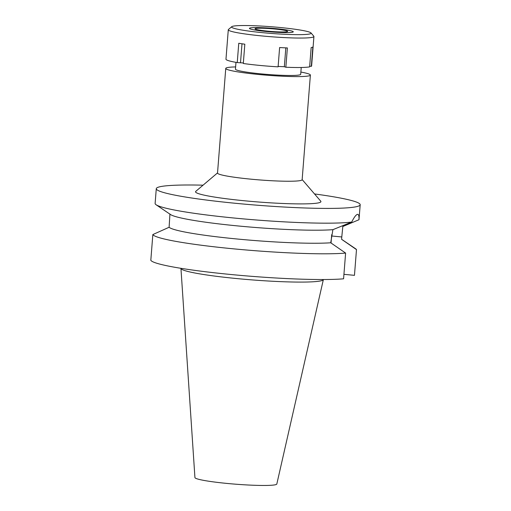 <?xml version="1.0" encoding="UTF-8"?>
<svg xmlns="http://www.w3.org/2000/svg" width="511" height="511" viewBox="0 0 511 511"><rect width="100%" height="100%" fill="white"/><g stroke="black" fill="none" stroke-linecap="round" stroke-linejoin="round"><path stroke-width="0.77" d="M235.98 62.355L235.443 69.177A32.723 2.74 4.5 0 0 261.3 73.897A32.723 2.74 4.5 0 0 300.692 74.312L301.228 67.484M300.87 72.057A42.439 3.551 -175.5 0 1 310.381 75.072A42.439 3.551 -175.5 0 1 259.288 74.542A42.439 3.551 -175.5 0 1 225.76 68.41A42.439 3.551 -175.5 0 1 235.622 66.922M225.76 68.41L217.52 173.057A42.439 3.551 4.5 0 0 251.054 179.182A42.439 3.551 4.5 0 0 302.142 179.712L310.381 75.072M217.533 172.903L195.79 191.344A62.891 5.263 4.5 0 0 245.223 200.849A62.891 5.263 4.5 0 0 320.748 201.181L302.154 179.565M314.527 193.944A102.264 8.559 -175.5 0 1 360.185 204.726A102.264 8.559 -175.5 0 1 237.078 203.448A102.264 8.559 -175.5 0 1 156.283 188.68A102.264 8.559 -175.5 0 1 203.065 185.174M341.603 239.276L355.624 248.787A102.264 8.559 -175.5 0 1 356.486 249.611L341.597 239.314L341.782 236.963L342.824 226.501L358.958 219.743A102.264 8.559 4.5 0 0 359.022 219.481L360.185 204.726M156.283 188.68L155.12 203.435A102.264 8.559 4.5 0 0 156.104 204.764A102.264 8.559 4.5 0 0 235.916 218.203A102.264 8.559 4.5 0 0 351.715 222.049L332.904 229.663L330.726 242.782A86.927 7.275 4.5 0 1 237.372 239.027A86.927 7.275 4.5 0 1 169.109 227.267L169.933 214.02M358.958 219.743C359.163 215.795 358.62 214.02 357.33 214.403C355.892 214.888 354.021 217.437 351.715 222.049M357.719 214.345L357.33 214.403M331.684 234.696A26.285 5.263 -84.5 0 1 331.588 235.986L331.039 243M332.904 229.663A86.927 7.275 -175.5 0 1 238.394 225.99A86.927 7.275 -175.5 0 1 170.559 214.563L156.104 204.764M330.726 242.782L345.608 253.079L343.584 278.808A102.264 8.559 4.5 0 1 231.477 274.56A102.264 8.559 4.5 0 1 150.815 260.297L152.84 234.568L169.109 227.267M343.935 274.33L354.462 275.34L356.486 249.611M345.608 253.079A102.264 8.559 -175.5 0 1 233.501 248.831A102.264 8.559 -175.5 0 1 152.84 234.568M180.945 268.32A71.431 5.979 4.5 0 0 180.945 268.384A71.431 5.979 4.5 0 0 237.379 278.623A71.431 5.979 4.5 0 0 323.361 279.594A71.431 5.979 4.5 0 0 323.367 279.53M180.945 268.384L194.934 477.581A41.072 3.436 4.5 0 0 227.382 483.47A41.072 3.436 4.5 0 0 276.815 484.026L323.361 279.594M267.962 31.165A16.365 1.367 4.5 0 0 287.661 31.375A16.365 1.367 4.5 0 0 274.733 29.012A16.365 1.367 4.5 0 0 255.034 28.808A16.365 1.367 4.5 0 0 267.962 31.165M275.895 28.642A21.986 1.84 -175.5 0 1 293.25 31.72A21.986 1.84 -175.5 0 1 266.799 31.541A21.986 1.84 -175.5 0 1 249.457 28.277A21.986 1.84 -175.5 0 1 275.895 28.642A21.986 1.84 4.5 0 0 249.457 28.277A21.986 1.84 4.5 0 0 266.799 31.541A21.986 1.84 4.5 0 0 293.25 31.72A21.986 1.84 4.5 0 0 275.895 28.642M278.131 66.411L284.34 66.73L285.853 67.241A42.95 3.596 4.5 0 0 309.64 66.871L311.161 47.568A42.95 3.596 4.5 0 0 312.853 47.031L311.333 66.334L309.692 66.174M311.333 66.334A42.95 3.596 4.5 0 0 311.608 65.97L313.926 36.505A42.95 3.596 -175.5 0 1 262.22 35.968A42.95 3.596 -175.5 0 1 228.289 29.766A42.95 3.596 -175.5 0 1 228.462 29.478L231.745 26.693A39.884 3.334 -175.5 0 1 279.6 27.46A39.884 3.334 -175.5 0 1 310.988 32.928A39.884 3.334 -175.5 0 1 263.095 32.717A39.884 3.334 -175.5 0 1 231.745 26.693M228.289 29.766L225.971 59.231A42.95 3.596 4.5 0 0 237.245 62.572L243.351 62.955M237.245 62.572L238.765 43.269A42.95 3.596 4.5 0 0 244.826 44.202L243.313 63.505A42.95 3.596 4.5 0 0 259.901 65.434A42.95 3.596 4.5 0 0 278.099 66.845L279.619 47.542A42.95 3.596 4.5 0 0 287.374 47.938L285.853 67.241M310.988 32.928L313.799 36.192A42.95 3.596 -175.5 0 1 313.926 36.505M285.821 47.868L284.34 66.73M241.997 43.786L240.528 62.521M341.782 236.963L331.588 235.986"/></g></svg>
